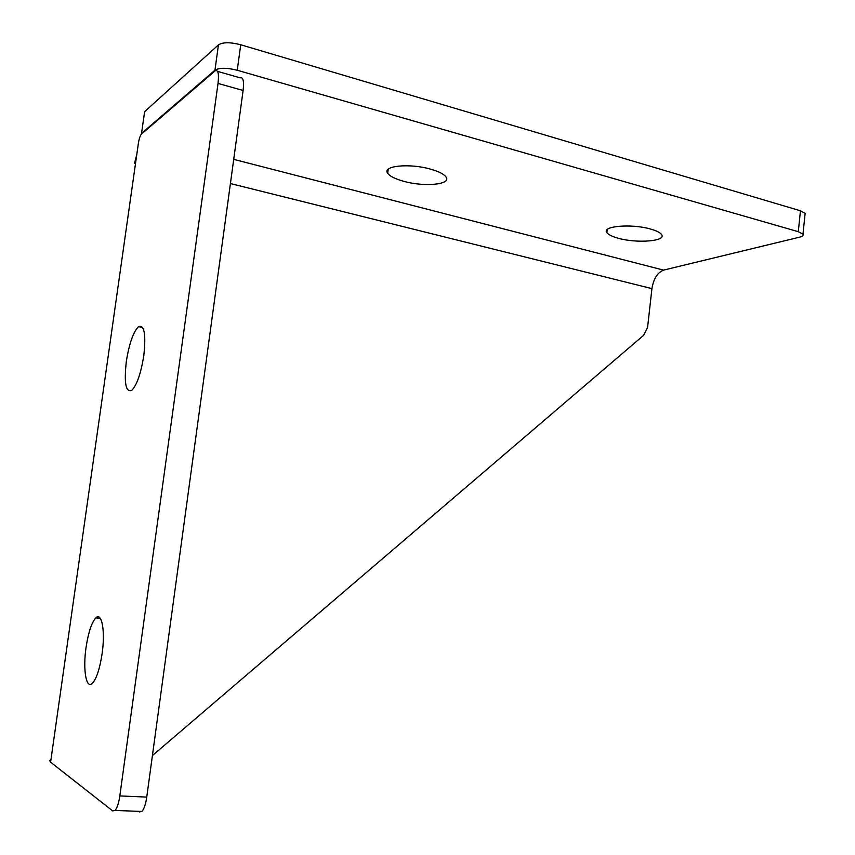 <?xml version="1.0" encoding="UTF-8"?>
<svg xmlns="http://www.w3.org/2000/svg" width="855" height="855" viewBox="0 0 855 855"><rect width="100%" height="100%" fill="white"/><g stroke="black" fill="none" stroke-linecap="round" stroke-linejoin="round"><path stroke-width="1.28" d="M126.326 361.462C129.201 343.55 133.262 331.943 138.531 326.642C144.335 324.505 146.098 334.155 143.8 355.584C140.893 373.592 136.853 385.21 131.681 390.446C125.738 392.531 123.954 382.869 126.326 361.462M86.066 647.363C88.386 632.273 91.645 622.451 95.846 617.876C101.82 611.72 105.432 631.14 102.087 653.765C99.768 668.888 96.529 678.72 92.393 683.284C86.12 689.729 82.775 669.369 86.066 647.363M430.364 169.098C409.224 163.006 381.768 165.902 387.689 173.276C389.901 176.312 395.299 179.005 403.87 181.346C424.475 187.149 451.675 184.573 446.043 177.028C443.969 174.099 438.743 171.449 430.364 169.098M650.431 229.012C631.321 223.465 601.407 226.126 606.868 232.603C608.365 234.708 612.212 236.611 618.4 238.289C637.018 243.579 666.697 241.228 661.567 234.58C660.156 232.549 656.437 230.69 650.431 229.012M152.404 755.574L643.697 335.256L647.577 327.422L651.927 288.627C653.583 278.719 657.463 272.553 663.566 270.116L233.714 159.361M217.544 71.371L240.116 77.816C243.13 76.843 244.124 81.065 243.109 90.48L218.025 83.427L119.818 795.92C118.738 803.198 117.146 808.028 115.072 810.433L112.646 810.882L50.595 762.19L49.654 760.629L51.001 759.283M218.025 83.427C219.083 73.936 218.175 69.704 215.289 70.719L141.438 134.107C140.167 135.592 139.162 138.563 138.425 143.031L136.779 154.595L134.438 163.551M144.474 112.678L144.613 111.684L218.453 44.866C222.845 42.119 230.273 42.077 240.725 44.759L800.472 210.79L805.143 213.344L802.973 234.152C803.668 235.414 802.514 236.418 799.511 237.188L663.566 270.116M144.613 111.684L141.535 133.391L214.947 70.217L218.453 44.866M805.143 213.344L804.972 214.958M141.535 133.391L141.332 134.203M802.973 234.152L798.292 231.694L800.472 210.79M240.725 44.759L237.241 70.249L798.292 231.694M237.241 70.249C226.757 67.641 219.318 67.631 214.947 70.217M119.818 795.92L146.75 797.095L243.109 90.48M146.75 797.095C145.681 804.298 144.057 809.097 141.898 811.47L139.365 811.908M230.412 183.547L651.927 288.627M50.595 762.19L136.779 154.595M138.531 326.642L142.646 327.444M95.846 617.876L100.281 618.325M388.202 169.237L387.689 173.276M607.21 229.621L606.868 232.603M115.072 810.433L141.898 811.47"/></g></svg>
